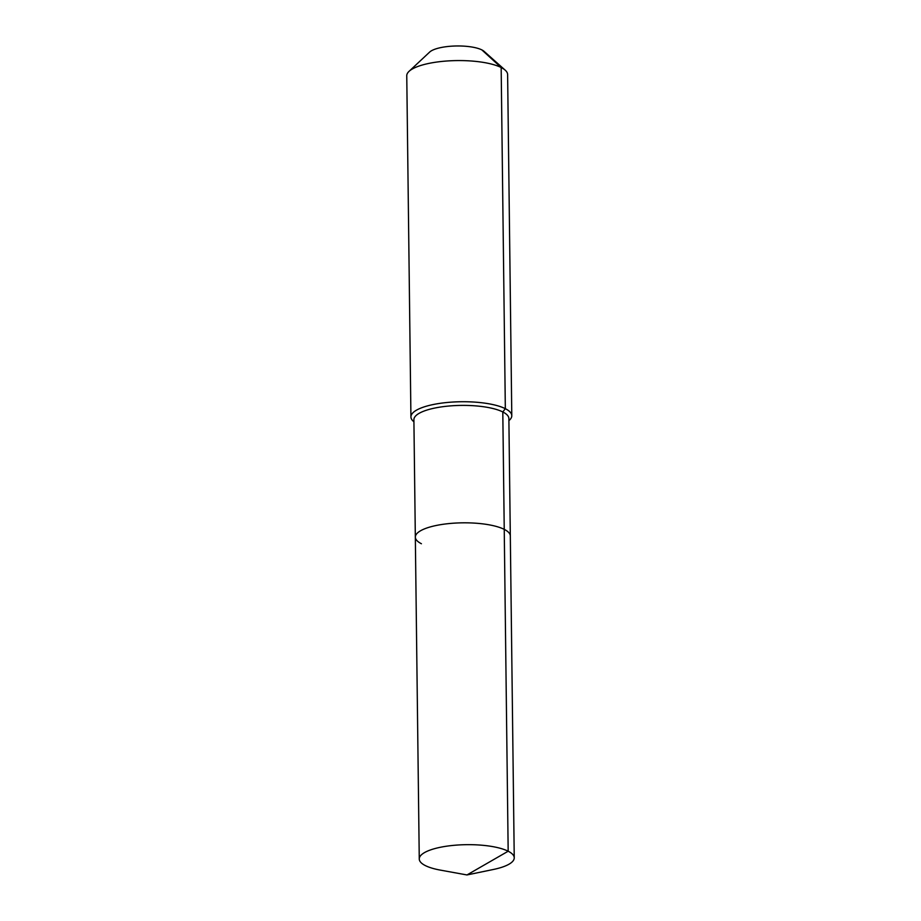 <?xml version="1.0" encoding="UTF-8"?>
<svg xmlns="http://www.w3.org/2000/svg" width="921" height="921" viewBox="0 0 921 921"><rect width="100%" height="100%" fill="white"/><g stroke="black" fill="none" stroke-linecap="round" stroke-linejoin="round"><path stroke-width="1.38" d="M508.899 420.667L509.486 420.126A50.436 14.575 179.3 0 0 511.788 415.693A50.436 14.575 179.3 0 0 505.33 408.682L502.797 411.952A47.489 13.723 179.3 0 1 508.876 418.548L510.315 535.976A47.489 13.723 179.3 0 0 504.236 529.368L508.173 851.223A47.489 13.723 179.3 0 0 454.663 845.259A47.489 13.723 179.3 0 0 419.262 858.982A47.489 13.723 179.3 0 0 425.341 865.59A47.489 13.723 179.3 0 0 440.376 870.115L466.959 874.95L508.173 851.223A47.489 13.723 179.3 0 1 514.24 857.819A47.489 13.723 179.3 0 1 493.414 869.47L466.959 874.95M514.24 857.819L510.315 535.976A47.489 13.723 179.3 0 0 504.236 529.368A47.489 13.723 179.3 0 0 450.726 523.416A47.489 13.723 179.3 0 0 415.336 537.139A47.489 13.723 179.3 0 0 421.415 543.735M415.336 537.139A47.489 13.723 179.3 0 1 450.726 523.416A47.489 13.723 179.3 0 1 504.236 529.368L502.797 411.952A47.489 13.723 179.3 0 0 449.298 405.988A47.489 13.723 179.3 0 0 413.897 419.711L419.262 858.982M511.788 415.693L507.621 74.532A50.436 14.575 179.3 0 0 505.203 70.169A50.436 14.575 179.3 0 0 501.162 67.521L505.33 408.682A50.436 14.575 179.3 0 0 448.515 402.362A50.436 14.575 179.3 0 0 410.927 416.925A50.436 14.575 179.3 0 0 413.333 421.3L413.932 421.83M505.203 70.169L484.147 51.403A28.574 8.266 179.3 0 0 481.856 49.907L501.162 67.521A50.436 14.575 179.3 0 0 451.946 60.717A50.436 14.575 179.3 0 0 409.051 71.343A50.436 14.575 179.3 0 0 406.76 75.764L410.927 416.925M481.856 49.907A28.574 8.266 179.3 0 0 453.961 46.05A28.574 8.266 179.3 0 0 429.658 52.071L409.051 71.343"/></g></svg>
